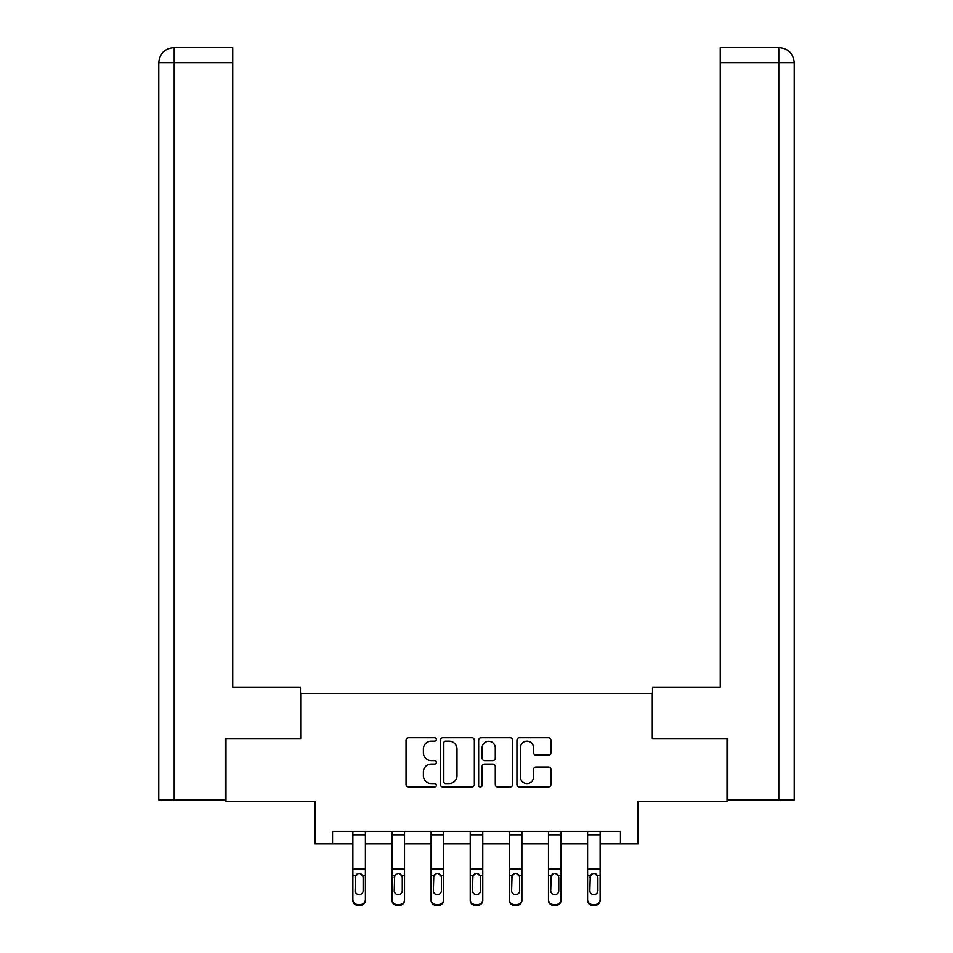<?xml version="1.0" encoding="UTF-8"?>
<svg xmlns="http://www.w3.org/2000/svg" width="953" height="953" viewBox="0 0 953 953"><rect width="100%" height="100%" fill="white"/><g stroke="black" fill="none" stroke-linecap="round" stroke-linejoin="round"><path stroke-width="1.43" d="M436.379 739.468A1.727 1.727 0 0 0 434.651 737.741L408.503 737.741A2.466 2.466 0 0 0 406.038 740.207L406.038 784.51A2.466 2.466 0 0 0 408.503 786.975L434.651 786.975A1.727 1.727 0 0 0 436.379 785.248A1.727 1.727 0 0 0 434.651 783.533L431.268 783.533A7.874 7.874 0 0 1 423.394 775.647L423.394 771.954A7.874 7.874 0 0 1 431.268 764.08L434.651 764.08A1.727 1.727 0 0 0 436.379 762.352A1.727 1.727 0 0 0 434.651 760.637L431.268 760.637A7.874 7.874 0 0 1 423.394 752.763L423.394 749.07A7.874 7.874 0 0 1 431.268 741.184L434.651 741.184A1.727 1.727 0 0 0 436.379 739.468M548.44 755.098A2.466 2.466 0 0 0 550.905 752.632L550.905 740.207A2.466 2.466 0 0 0 548.44 737.741L519.397 737.741A2.466 2.466 0 0 0 516.931 740.207L516.931 784.51A2.466 2.466 0 0 0 519.397 786.975L548.44 786.975A2.466 2.466 0 0 0 550.905 784.51L550.905 769.5A2.466 2.466 0 0 0 548.44 767.034L536.003 767.034A2.466 2.466 0 0 0 533.549 769.5L533.549 776.945A6.588 6.588 0 0 1 526.961 783.533A6.588 6.588 0 0 1 520.374 776.945L520.374 747.771A6.588 6.588 0 0 1 526.961 741.184A6.588 6.588 0 0 1 533.549 747.771L533.549 752.632A2.466 2.466 0 0 0 536.003 755.098L548.44 755.098M332.549 843.858L332.549 831.326L620.451 831.326L620.451 843.858L637.998 843.858L637.998 801.223L727.02 801.223L727.02 738.539L652.293 738.539L652.293 693.391L300.707 693.391L300.707 738.539L225.98 738.539L225.98 801.223L315.002 801.223L315.002 843.858L352.872 843.858M474.344 740.207A2.466 2.466 0 0 0 471.89 737.741L442.835 737.741A2.466 2.466 0 0 0 440.381 740.207L440.381 784.51A2.466 2.466 0 0 0 442.835 786.975L471.89 786.975A2.466 2.466 0 0 0 474.344 784.51L474.344 740.207M481.11 737.741L510.165 737.741A2.466 2.466 0 0 1 512.619 740.207L512.619 784.51A2.466 2.466 0 0 1 510.165 786.975L497.728 786.975A2.466 2.466 0 0 1 495.274 784.51L495.274 766.546A2.466 2.466 0 0 0 492.808 764.08L484.565 764.08A2.466 2.466 0 0 0 482.099 766.546L482.099 785.248A1.727 1.727 0 0 1 480.372 786.975A1.727 1.727 0 0 1 478.656 785.248L478.656 740.207A2.466 2.466 0 0 1 481.11 737.741M365.404 843.858L391.993 843.858M404.525 843.858L431.113 843.858M443.645 843.858L470.234 843.858M482.766 843.858L509.355 843.858M521.887 843.858L548.475 843.858M561.007 843.858L587.596 843.858M600.128 843.858L620.451 843.858M445.551 741.184A1.727 1.727 0 0 0 443.824 742.911L443.824 781.805A1.727 1.727 0 0 0 445.551 783.533L449.113 783.533A7.874 7.874 0 0 0 456.987 775.647L456.987 749.07A7.874 7.874 0 0 0 449.113 741.184L445.551 741.184M495.274 747.902A6.588 6.588 0 0 0 488.686 741.315A6.588 6.588 0 0 0 482.099 747.902L482.099 758.171A2.466 2.466 0 0 0 484.565 760.637L492.808 760.637A2.466 2.466 0 0 0 495.274 758.171L495.274 747.902M352.872 876.355L352.872 900.371A5.015 4.979 180 0 0 357.887 905.35L360.389 905.35L360.389 904.564A5.015 4.979 -0 0 0 365.404 899.584L365.404 900.371A5.015 4.979 180 0 1 360.389 905.35M363.153 890.626L363.153 877.427L363.153 890.626A4.015 3.979 180 0 1 359.138 894.617A4.015 3.979 180 0 0 363.153 890.626M355.124 891.412L355.124 890.626A4.015 3.979 180 0 0 359.138 894.617M357.041 873.984L355.124 877.117M361.235 873.984L359.138 873.389L362.7 875.581L363.153 877.427M365.404 831.326L365.404 899.584M357.887 904.564L357.887 905.35A5.015 4.979 180 0 1 352.872 900.371L352.872 899.584A5.015 4.979 -0 0 0 357.887 904.564L360.389 904.564M352.872 831.326L352.872 899.584M352.872 875.581L355.564 875.581L355.124 890.626M355.564 875.581L359.138 873.389M300.457 738.539L300.457 687.125L232.746 687.125L232.746 62.695L174.196 62.695L174.196 799.972L225.218 799.972L225.218 738.539L225.98 738.539M174.196 799.972L158.77 799.972L158.77 62.695C159.675 53.559 164.678 48.543 173.791 47.65L173.839 47.65M232.746 47.65L173.827 47.65L232.746 47.65L232.746 62.695M173.815 47.65C164.666 48.555 159.651 53.571 158.77 62.695L174.196 62.695L174.196 47.65L177.58 47.65M652.543 738.539L652.543 687.125L720.254 687.125L720.254 47.65L779.161 47.65M794.23 649.505L794.23 62.695L794.23 799.972L727.782 799.972L727.782 738.539L727.02 738.539M778.804 799.972L778.804 62.695L794.23 62.695C793.325 53.559 788.322 48.543 779.209 47.65L720.254 47.65M775.42 47.65L778.804 47.65L778.804 62.695L720.254 62.695M391.993 876.355L391.993 900.371A5.015 4.979 180 0 0 397.008 905.35L399.51 905.35L399.51 904.564A5.015 4.979 -0 0 0 404.525 899.584L404.525 900.371A5.015 4.979 180 0 1 399.51 905.35M402.273 890.626L402.273 877.427L402.273 890.626A4.015 3.979 180 0 1 398.259 894.617A4.015 3.979 180 0 0 402.273 890.626M394.244 891.412L394.244 890.626A4.015 3.979 180 0 0 398.259 894.617M396.162 873.984L394.244 877.117M400.355 873.984L398.259 873.389L401.821 875.581L402.273 877.427M431.113 876.355L431.113 900.371A5.015 4.979 180 0 0 436.129 905.35L438.63 905.35L438.63 904.564A5.015 4.979 -0 0 0 443.645 899.584L443.645 900.371A5.015 4.979 180 0 1 438.63 905.35M441.394 890.626L441.394 877.427L441.394 890.626A4.015 3.979 180 0 1 437.379 894.617A4.015 3.979 180 0 0 441.394 890.626M433.365 891.412L433.365 890.626A4.015 3.979 180 0 0 437.379 894.617M435.283 873.984L433.365 877.117M439.476 873.984L437.379 873.389L440.953 875.581L441.394 877.427M404.525 831.326L404.525 899.584M397.008 904.564L397.008 905.35A5.015 4.979 180 0 1 391.993 900.371L391.993 899.584A5.015 4.979 -0 0 0 397.008 904.564L399.51 904.564M391.993 831.326L391.993 899.584M391.993 875.581L394.685 875.581L394.244 890.626M394.685 875.581L398.259 873.389M443.645 831.326L443.645 899.584M436.129 904.564L436.129 905.35A5.015 4.979 180 0 1 431.113 900.371L431.113 899.584A5.015 4.979 -0 0 0 436.129 904.564L438.63 904.564M431.113 831.326L431.113 899.584M431.113 875.581L433.806 875.581L433.365 890.626M433.806 875.581L437.379 873.389M470.234 876.355L470.234 900.371A5.015 4.979 180 0 0 475.249 905.35L477.751 905.35L477.751 904.564A5.015 4.979 -0 0 0 482.766 899.584L482.766 900.371A5.015 4.979 180 0 1 477.751 905.35M480.515 890.626L480.515 877.427L480.515 890.626A4.015 3.979 180 0 1 476.5 894.617A4.015 3.979 180 0 0 480.515 890.626M472.485 891.412L472.485 890.626A4.015 3.979 180 0 0 476.5 894.617M474.403 873.984L472.485 877.117M478.597 873.984L476.5 873.389L480.074 875.581L480.515 877.427M509.355 876.355L509.355 900.371A5.015 4.979 180 0 0 514.37 905.35L516.871 905.35L516.871 904.564A5.015 4.979 -0 0 0 521.887 899.584L521.887 900.371A5.015 4.979 180 0 1 516.871 905.35M519.635 890.626L519.635 877.427L519.635 890.626A4.015 3.979 180 0 1 515.621 894.617A4.015 3.979 180 0 0 519.635 890.626M511.606 891.412L511.606 890.626A4.015 3.979 180 0 0 515.621 894.617M513.524 873.984L511.606 877.117M517.717 873.984L515.621 873.389L519.194 875.581L519.635 877.427M548.475 876.355L548.475 900.371A5.015 4.979 180 0 0 553.49 905.35L555.992 905.35L555.992 904.564A5.015 4.979 -0 0 0 561.007 899.584L561.007 900.371A5.015 4.979 180 0 1 555.992 905.35M558.756 890.626L558.756 877.427L558.756 890.626A4.015 3.979 180 0 1 554.741 894.617A4.015 3.979 180 0 0 558.756 890.626M550.727 891.412L550.727 890.626A4.015 3.979 180 0 0 554.741 894.617M552.645 873.984L550.727 877.117M556.838 873.984L554.741 873.389L558.315 875.581L558.756 877.427M482.766 831.326L482.766 899.584M475.249 904.564L475.249 905.35A5.015 4.979 180 0 1 470.234 900.371L470.234 899.584A5.015 4.979 -0 0 0 475.249 904.564L477.751 904.564M470.234 831.326L470.234 899.584M470.234 875.581L472.926 875.581L472.485 890.626M472.926 875.581L476.5 873.389M521.887 831.326L521.887 899.584M514.37 904.564L514.37 905.35A5.015 4.979 180 0 1 509.355 900.371L509.355 899.584A5.015 4.979 -0 0 0 514.37 904.564L516.871 904.564M509.355 831.326L509.355 899.584M509.355 875.581L512.047 875.581L511.606 890.626M512.047 875.581L515.621 873.389M561.007 831.326L561.007 899.584M553.49 904.564L553.49 905.35A5.015 4.979 180 0 1 548.475 900.371L548.475 899.584A5.015 4.979 -0 0 0 553.49 904.564L555.992 904.564M548.475 831.326L548.475 899.584M548.475 875.581L551.179 875.581L550.727 890.626M551.179 875.581L554.741 873.389M587.596 876.355L587.596 900.371A5.015 4.979 180 0 0 592.611 905.35L595.113 905.35L595.113 904.564A5.015 4.979 -0 0 0 600.128 899.584L600.128 900.371A5.015 4.979 180 0 1 595.113 905.35M597.876 890.626L597.876 877.427L597.876 890.626A4.015 3.979 180 0 1 593.862 894.617A4.015 3.979 180 0 0 597.876 890.626M589.847 891.412L589.847 890.626A4.015 3.979 180 0 0 593.862 894.617M591.765 873.984L589.847 877.117M595.959 873.984L593.862 873.389L597.436 875.581L597.876 877.427M600.128 831.326L600.128 899.584M592.611 904.564L592.611 905.35A5.015 4.979 180 0 1 587.596 900.371L587.596 899.584A5.015 4.979 -0 0 0 592.611 904.564L595.113 904.564M587.596 831.326L587.596 899.584M587.596 875.581L590.3 875.581L589.847 890.626M590.3 875.581L593.862 873.389M352.872 831.373L365.404 831.373M362.7 875.581L365.404 875.581M352.872 869.088L365.404 869.088M352.872 834.804L365.404 834.804M158.77 62.695L158.77 649.505M391.993 831.373L404.525 831.373M401.821 875.581L404.525 875.581M391.993 869.088L404.525 869.088M391.993 834.804L404.525 834.804M431.113 831.373L443.645 831.373M440.953 875.581L443.645 875.581M431.113 869.088L443.645 869.088M431.113 834.804L443.645 834.804M470.234 831.373L482.766 831.373M480.074 875.581L482.766 875.581M470.234 869.088L482.766 869.088M470.234 834.804L482.766 834.804M509.355 831.373L521.887 831.373M519.194 875.581L521.887 875.581M509.355 869.088L521.887 869.088M509.355 834.804L521.887 834.804M548.475 831.373L561.007 831.373M558.315 875.581L561.007 875.581M548.475 869.088L561.007 869.088M548.475 834.804L561.007 834.804M587.596 831.373L600.128 831.373M597.436 875.581L600.128 875.581M587.596 869.088L600.128 869.088M587.596 834.804L600.128 834.804"/></g></svg>
